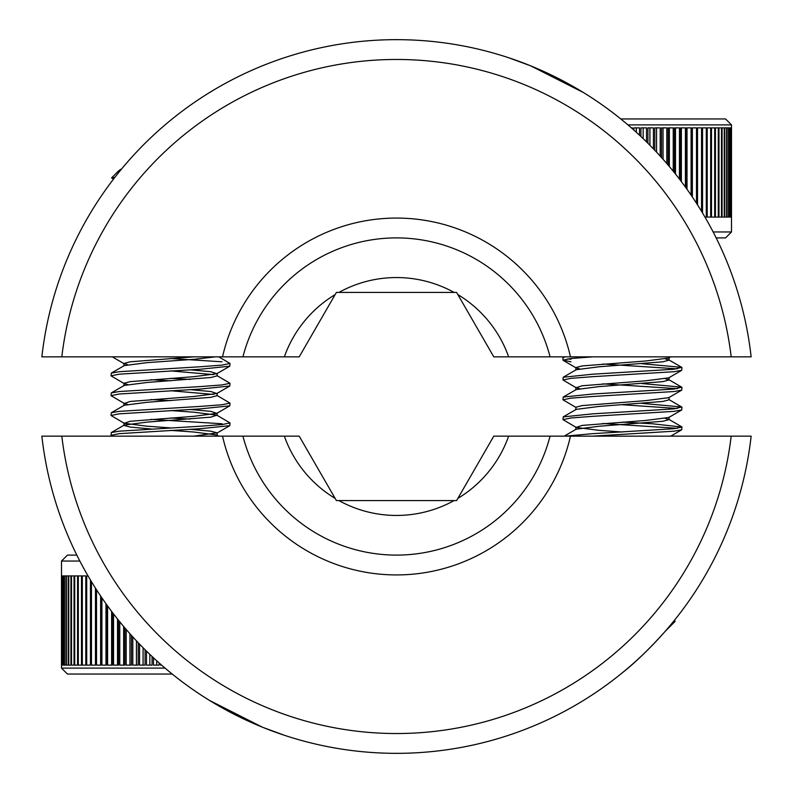 <?xml version="1.0" encoding="UTF-8"?>
<svg xmlns="http://www.w3.org/2000/svg" width="793" height="793" viewBox="0 0 793 793"><rect width="100%" height="100%" fill="white"/><g stroke="black" fill="none" stroke-linecap="round" stroke-linejoin="round"><path stroke-width="1.19" d="M583.628 92.652L530.586 65.799L508.472 57.671M242.936 356.85L41.86 356.85A356.85 356.85 0 0 1 751.14 356.85L550.064 356.85A158.6 158.6 0 0 0 242.936 356.85L299.209 356.85L335.152 294.59A118.95 118.95 0 0 0 284.35 356.85M508.65 356.85A118.95 118.95 0 0 0 457.848 294.59L493.791 356.85L550.064 356.85M457.848 294.59L456.59 292.419L336.41 292.419L335.152 294.59M207.756 93.653L215.577 88.915M454.082 292.419A118.95 118.95 0 0 0 338.918 292.419M222.536 356.85A178.425 178.425 0 0 1 570.464 356.85M731.186 356.85A337.025 337.025 0 0 0 61.814 356.85M622.465 672.692C645.74 654.463 670.452 625.598 672.028 623.278C670.392 625.647 645.809 654.403 622.465 672.692M209.372 700.348L262.414 727.201L284.528 735.329M550.064 436.15L751.14 436.15A356.85 356.85 0 0 1 41.86 436.15L242.936 436.15A158.6 158.6 0 0 0 550.064 436.15L493.791 436.15L457.848 498.41A118.95 118.95 0 0 0 508.65 436.15M284.35 436.15A118.95 118.95 0 0 0 335.152 498.41L299.209 436.15L242.936 436.15M335.152 498.41L336.41 500.581L456.59 500.581L457.848 498.41M572.903 706.702L577.423 704.085M338.918 500.581A118.95 118.95 0 0 0 454.082 500.581M570.464 436.15A178.425 178.425 0 0 1 222.536 436.15M61.814 436.15A337.025 337.025 0 0 0 731.186 436.15M172.21 674.05L67.445 674.05L61.497 668.102L61.497 561.048L67.445 555.1L76.832 555.1M61.497 561.048L79.855 561.048M61.497 668.102L165.043 668.102M111.06 435.327L111.288 432.591L119.029 431.194L200.272 426.238L222.04 424.582L230.01 422.937L229.782 425.663L200.272 428.716L119.029 433.672L111.06 435.327L112.269 436.15M111.06 415.502L111.288 412.766L119.029 411.369L200.272 406.412L222.04 404.757L230.01 403.112L229.782 405.838L200.272 408.891L119.029 413.847L111.06 415.502L124.233 423.264L147.23 426.238L170.535 427.893M150.938 419.368L222.04 423.759M190.132 419.061L170.535 417.98M111.06 395.677L111.288 392.941L119.029 391.544L200.272 386.587L222.04 384.932L230.01 383.287L229.782 386.013L200.272 389.066L119.029 394.022L111.06 395.677L124.233 403.439L127.584 404.351M150.938 399.543L170.535 400.634M111.06 375.852L111.288 373.116L119.029 371.719L200.272 366.762L222.04 365.107L230.01 363.462L229.782 366.188L200.272 369.241L119.029 374.197L111.06 375.852L124.233 383.614L127.584 384.526M150.938 379.718L170.535 380.809M190.132 379.411L170.535 378.33M222.04 361.806L170.535 358.505M230.01 422.937L216.836 415.165L210.888 417.148L147.23 422.104L124.233 425.078L111.288 432.591M230.01 403.112L216.836 395.34M230.01 383.287L216.836 375.515M230.01 363.462L218.828 356.85M71.509 575.916L71.509 665.129L74.036 665.129L74.036 575.916L71.509 575.916M68.743 575.916L68.743 665.129L70.924 665.129L70.924 575.916L68.743 575.916M66.404 575.916L66.404 665.129L68.238 665.129L68.238 575.916L66.404 575.916M64.511 575.916L64.511 665.129L65.988 665.129L65.988 575.916L64.511 575.916M63.073 575.916L63.073 665.129L64.183 665.129L64.183 575.916L63.073 575.916M62.092 575.916L62.092 665.129L62.835 665.129L62.835 575.916L62.092 575.916M76.108 665.129L74.711 665.129L74.711 575.916L77.565 575.916L77.565 665.129L76.108 665.129M78.319 575.916L78.319 665.129L81.491 665.129L81.491 575.916L78.319 575.916M82.323 575.916L82.323 665.129L85.793 665.129L85.793 575.916L82.323 575.916M88.033 575.916L86.705 575.916L86.705 665.129L90.461 665.129L90.461 580.03M91.443 581.656L91.443 665.129L95.477 665.129L95.477 588.148M96.518 589.774L96.518 665.129L100.81 665.129L100.81 596.277M101.91 597.902L101.91 665.129L106.44 665.129L106.44 604.365M107.6 605.981L107.6 665.129L112.348 665.129L112.348 612.374M113.558 613.96L113.558 665.129L118.504 665.129L118.504 620.245M119.763 621.801L119.763 665.129L124.888 665.129L124.888 627.947M126.186 629.464L126.186 665.129L131.46 665.129L131.46 635.451M132.798 636.918L132.798 665.129L138.2 665.129L138.2 642.717M139.568 644.144L139.568 665.129L145.079 665.129L145.079 649.735M146.467 651.112L146.467 665.129L152.068 665.129L152.068 656.495M153.475 657.803L153.475 665.129L159.135 665.129L159.135 662.958M160.553 664.217L160.553 665.129L161.594 665.129M193.829 356.85L130.181 361.806L123.936 363.462L127.584 364.701M190.132 369.806L210.888 371.719L216.836 373.701L193.829 376.675L130.181 381.631L123.936 383.287L123.936 385.765M190.132 389.631L210.888 391.544L216.836 393.526L193.829 396.5L130.181 401.456L124.233 403.439M190.132 409.456L210.888 411.369L216.836 413.351L193.829 416.325L130.181 421.281L124.233 423.264M190.132 429.281L210.888 431.194L217.133 432.849L193.829 436.15M215.428 356.85L193.829 359.328L147.23 362.629L124.233 365.603L111.288 373.116M170.535 370.896L213.486 374.613M217.133 373.374L217.133 375.852L210.888 377.498L147.23 382.454L124.233 385.428L111.288 392.941M170.535 390.721L213.486 394.438M217.133 393.199L217.133 395.677L210.888 397.323L147.23 402.279L124.233 405.253L111.288 412.766M170.535 410.546L193.829 412.191L216.836 415.165M123.936 422.937L123.936 425.415L130.181 427.06L150.938 428.973M170.535 430.371L193.829 432.016L216.836 434.99L218.828 436.15M217.133 432.849L217.133 435.327L215.428 436.15M113.488 179.129L111.585 177.9L114.906 177.305M121.478 169.107L118.881 170.604L111.585 177.9M100.622 595.989L100.622 665.129M105.984 603.721L105.984 665.129M111.625 611.413L111.625 665.129M117.513 619.006L117.513 665.129M123.639 626.47L123.639 665.129M129.953 633.766L129.953 665.129M136.446 640.863L136.446 665.129M143.087 647.742L143.087 665.129M149.847 654.384L149.847 665.129M156.697 660.767L156.697 665.129M620.79 118.95L725.555 118.95L731.503 124.897L731.503 231.952L713.145 231.952M731.503 124.897L627.957 124.897M570.96 359.328L567.649 358.912M592.728 356.85L570.96 358.505L562.99 360.151L562.99 357.673L565.161 356.85M562.99 360.151L570.96 361.806M681.94 367.585L681.712 370.321L673.971 371.719L592.728 376.675L570.96 378.33L562.99 379.976L563.218 377.25L592.728 374.197L673.971 369.241L681.712 367.337L642.062 363.719M562.99 379.976L576.164 387.747L582.112 385.765L645.77 380.809L668.767 377.835L681.712 370.321M681.94 387.41L681.712 390.146L673.971 391.544L592.728 396.5L570.96 398.155L562.99 399.801L563.218 397.075L592.728 394.022L673.971 389.066L681.712 387.162L642.062 383.544M562.99 399.801L576.164 407.572M681.94 407.235L681.712 409.971L673.971 411.369L592.728 416.325L570.96 417.98L562.99 419.626L563.218 416.9L592.728 413.847L673.971 408.891L681.712 406.987L642.062 403.369M562.99 419.626L576.164 427.397L582.112 425.415L645.77 420.459L668.767 417.485L681.712 409.971M565.161 436.15L592.728 433.672L673.971 428.716L681.94 427.06L652.203 423.759L622.465 422.104M681.94 427.06L681.712 429.796L673.971 431.194L592.728 436.15M602.868 364.027L677.281 368.824M602.868 383.852L677.281 388.649M622.465 404.757L677.281 408.474M602.868 423.502L677.281 428.299M673.961 620.899L675.13 621.385L673.198 621.841M714.681 217.084L714.681 127.871L711.509 127.871L711.509 217.084L714.681 217.084M710.677 217.084L710.677 127.871L707.207 127.871L707.207 217.084L710.677 217.084M704.967 217.084L706.295 217.084L706.295 127.871L702.539 127.871L702.539 212.97M701.557 211.344L701.557 127.871L697.523 127.871L697.523 204.852M696.482 203.226L696.482 127.871L692.19 127.871L692.19 196.723M691.09 195.098L691.09 127.871L686.56 127.871L686.56 188.635M685.4 187.019L685.4 127.871L680.652 127.871L680.652 180.626M679.442 179.04L679.442 127.871L674.496 127.871L674.496 172.755M673.237 171.199L673.237 127.871L668.112 127.871L668.112 165.053M666.814 163.536L666.814 127.871L661.54 127.871L661.54 157.549M660.202 156.082L660.202 127.871L654.8 127.871L654.8 150.283M653.432 148.856L653.432 127.871L647.921 127.871L647.921 143.265M646.533 141.888L646.533 127.871L640.932 127.871L640.932 136.505M639.525 135.197L639.525 127.871L633.865 127.871L633.865 130.042M632.447 128.783L632.447 127.871L631.406 127.871M715.435 217.084L718.289 217.084L718.289 127.871L715.435 127.871L715.435 217.084M721.491 217.084L721.491 127.871L718.964 127.871L718.964 217.084L721.491 217.084M724.257 217.084L724.257 127.871L722.076 127.871L722.076 217.084L724.257 217.084M726.596 217.084L726.596 127.871L724.762 127.871L724.762 217.084L726.596 217.084M728.489 217.084L728.489 127.871L727.012 127.871L727.012 217.084L728.489 217.084M729.927 217.084L729.927 127.871L728.817 127.871L728.817 217.084L729.927 217.084M730.908 217.084L730.908 127.871L730.165 127.871L730.165 217.084L730.908 217.084M564.2 436.15L576.164 429.211L599.171 426.238L662.819 421.281L669.064 419.626L665.416 418.387M563.218 416.9L576.164 409.386L599.171 406.412L662.819 401.456L669.064 399.801L669.064 397.323M563.218 397.075L576.164 389.561L599.171 386.587L662.819 381.631L669.064 379.976L665.416 378.737M563.218 377.25L576.164 369.736L599.171 366.762L662.819 361.806L669.064 360.151L665.416 358.912M622.465 432.016L599.171 430.371L576.164 427.397M575.867 409.713L575.867 407.235L582.112 405.59L645.77 400.634L668.767 397.66L681.712 390.146M579.514 388.649L576.164 387.747M579.514 368.824L576.164 367.922L563.218 360.409M575.867 370.063L575.867 367.585L582.112 365.94L645.77 360.984L668.767 358.01L670.759 356.85M731.503 231.952L725.555 237.9L716.168 237.9M636.303 132.233L636.303 127.871M643.153 138.616L643.153 127.871M649.913 145.258L649.913 127.871M656.554 152.137L656.554 127.871M663.047 159.234L663.047 127.871M669.361 166.53L669.361 127.871M675.487 173.994L675.487 127.871M681.375 181.587L681.375 127.871M687.016 189.279L687.016 127.871M692.378 197.011L692.378 127.871M127.742 161.742L123.936 166.173M123.936 363.462L123.936 365.94M123.936 403.112L123.936 405.59M217.133 413.024L217.133 415.502M112.269 356.85L124.233 363.789M229.782 366.188L216.836 373.701M229.782 386.013L216.836 393.526M229.782 405.838L216.836 413.351M229.782 425.663L216.836 433.176M121.735 168.81L119.852 169.9M665.258 631.258L675.13 621.385M575.867 429.538L575.867 427.06M669.064 419.626L669.064 417.148M575.867 389.888L575.867 387.41M669.064 379.976L669.064 377.498M669.064 360.151L669.064 357.673M681.712 426.812L668.767 419.299M681.712 406.987L668.767 399.474M681.712 387.162L668.767 379.649M681.712 367.337L668.767 359.824M563.218 357.425L564.2 356.85M674.149 620.671L675.061 621.197M670.759 436.15L681.712 429.796"/></g></svg>
